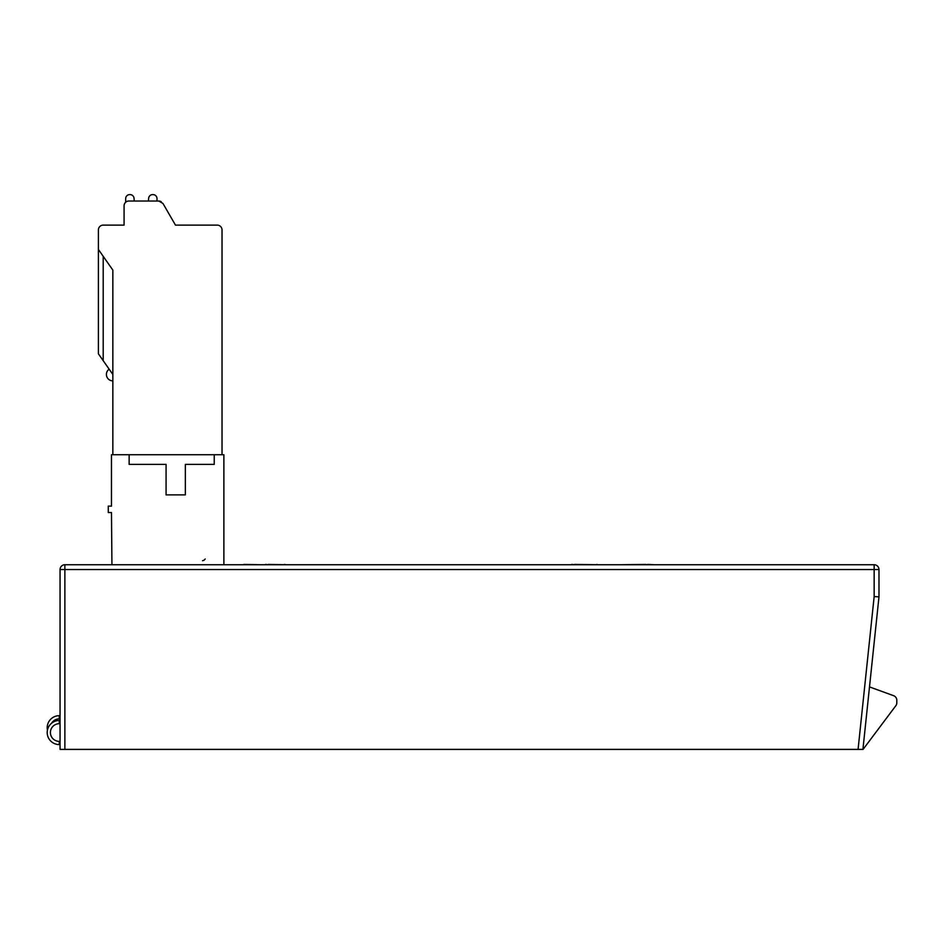 <?xml version="1.0" encoding="UTF-8"?>
<svg xmlns="http://www.w3.org/2000/svg" width="944" height="944" viewBox="0 0 944 944"><rect width="100%" height="100%" fill="white"/><g stroke="black" fill="none" stroke-linecap="round" stroke-linejoin="round"><path stroke-width="1.42" d="M64.865 749.394L60.05 749.394L60.05 569.551A4.814 4.814 0 0 1 64.865 564.736A4.814 4.814 0 0 0 60.05 569.551L64.865 569.551L64.865 749.394L862.922 749.394L878.982 596.844L878.982 569.551L877.566 569.551L878.982 569.551L878.982 596.844L874.156 596.596L858.072 749.394L862.922 749.394M874.156 564.736L64.865 564.736L64.865 569.551L874.156 569.551L874.156 564.736A4.814 4.814 0 0 1 878.982 569.551M858.072 749.394L863.076 749.394L895.832 705.711A4.814 4.814 0 0 0 896.8 702.832L896.8 700.224A4.814 4.814 0 0 0 893.626 695.693L869.495 686.913L878.982 596.844M877.566 569.551L874.156 569.551L874.156 596.596M243.906 564.406L260.544 564.736M265.689 564.406L264.934 564.736M266.326 564.406L265.571 564.736M285.949 564.736L284.404 564.406M766.729 564.736L716.944 564.736M702.348 564.736L694.312 564.736M571.651 564.736L565.067 564.736M654.168 564.736L647.678 564.406M646.121 564.736L648.74 564.736M620.432 564.736L646.121 564.406M597.776 564.736L596.844 564.406M574.684 564.736L571.651 564.406M597.446 564.736L574.684 564.406M268.167 564.736L265.901 564.736M285.241 564.736L268.167 564.406M60.05 744.58L59.248 744.58A12.048 12.048 107.1 0 1 47.2 732.532A12.048 12.048 107.1 0 1 59.248 720.484L60.05 720.484M47.448 730.125A12.048 12.048 90 0 1 59.248 715.67L60.05 715.67M111.935 564.736L111.475 512.545L108.265 512.545L108.265 506.126L111.475 506.126L111.475 454.737L223.881 454.737L223.881 564.736M129.139 454.737L129.139 464.377L166.073 464.377L166.073 494.88L185.343 494.88L185.343 464.377L214.241 464.377L214.241 454.737M112.843 454.737L112.843 270.078L98.388 249.44L98.388 229.935A4.814 4.814 0 0 1 103.203 225.12L124.077 225.12L124.077 205.851A4.814 4.814 0 0 1 128.891 201.025L158.781 201.025L162.946 203.444L175.466 225.12L217.214 225.12A4.814 4.814 0 0 1 222.029 229.935L222.029 454.737L222.029 229.935A4.814 4.814 0 0 0 217.214 225.12L175.466 225.12L189.107 225.12L175.466 225.12L189.107 225.12L175.466 225.12L162.946 203.444L175.466 225.12L189.107 225.12L175.466 225.12L162.946 203.444L158.781 201.025A4.814 4.814 0 0 1 161.188 201.674A4.814 4.814 0 0 0 158.781 201.025L128.891 201.025A4.814 4.814 0 0 0 124.077 205.851L124.077 225.12L124.077 205.851L124.077 225.12L124.077 205.851L124.077 225.12L124.077 205.851L124.077 225.12L124.077 205.851L124.077 225.12L124.077 205.851L124.077 225.12L124.077 205.851L124.077 225.12L103.203 225.12A4.814 4.814 0 0 0 98.388 229.935L98.388 353.811L98.388 249.44L112.843 270.078L112.843 454.737M112.843 374.449L98.388 353.811L98.388 283.731L98.388 353.811L112.843 374.449M125.682 202.252L125.682 198.618A4.012 4.012 0 0 1 129.694 194.606L130.036 194.606A4.012 4.012 0 0 1 134.036 198.275L134.272 201.025L148.409 201.025L148.645 198.275A4.012 4.012 0 0 1 152.645 194.606L152.987 194.606A4.012 4.012 0 0 1 156.999 198.618L156.999 201.025L156.999 198.618A4.012 4.012 0 0 0 152.987 194.606L152.645 194.606A4.012 4.012 0 0 0 148.645 198.275L148.409 201.025L148.645 198.275L148.409 201.025L148.645 198.275L148.409 201.025L148.645 198.275L148.409 201.025L148.645 198.275L148.409 201.025L148.645 198.275L148.409 201.025L134.272 201.025L134.036 198.275A4.012 4.012 0 0 0 130.036 194.606L129.694 194.606A4.012 4.012 0 0 0 125.682 198.618L125.682 202.252M59.248 744.58L59.248 741.359L60.05 741.359M59.248 741.359A8.826 8.826 107.1 0 1 50.41 732.532A8.826 8.826 107.1 0 1 59.248 723.706L59.248 720.484M60.05 723.706L59.248 723.706M59.248 715.67L59.248 718.88L60.05 718.88M51.672 723.163A8.826 8.826 90 0 1 59.248 718.88M103.203 256.32L103.203 360.691L103.203 256.32M109.15 369.187A6.419 6.419 0 0 0 112.843 380.869A6.419 6.419 0 0 1 109.15 369.187M205.214 558.99L203.939 560.299L205.214 558.99M203.916 560.311L202.535 560.712L203.904 560.323"/></g></svg>
